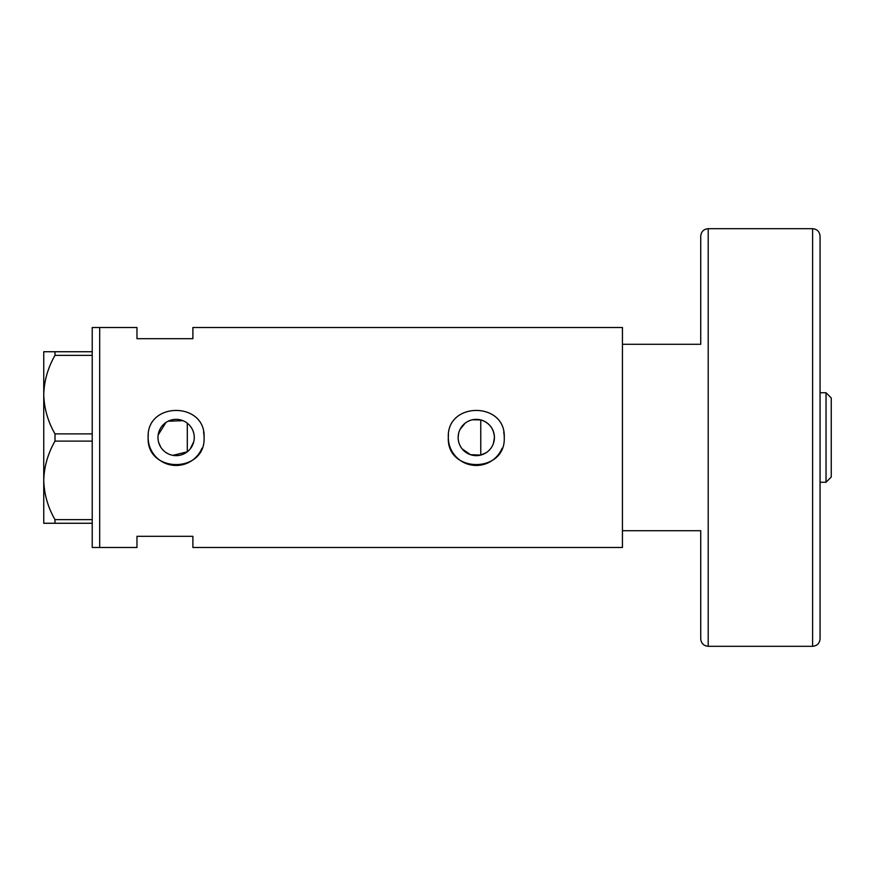 <?xml version="1.0" encoding="UTF-8"?>
<svg xmlns="http://www.w3.org/2000/svg" width="875" height="875" viewBox="0 0 875 875"><rect width="100%" height="100%" fill="white"/><g stroke="black" fill="none" stroke-linecap="round" stroke-linejoin="round"><path stroke-width="1.31" d="M486.216 452.681L480.758 455.077L470.553 454.716L462.197 448.941M461.005 447.278L459.988 445.484M458.609 441.613L458.259 439.567M193.791 441.591L190.214 448.919M493.434 443.395L494.419 437.5C493.861 428.531 489.311 422.669 480.758 419.923L472.445 419.77M458.139 437.5A18.145 18.145 0 0 0 476.273 455.645A18.145 18.145 0 0 0 494.419 437.5A18.145 18.145 0 0 0 476.273 419.355A18.145 18.145 0 0 0 458.139 437.5L458.609 433.387M157.981 437.5A18.145 18.145 0 0 0 176.116 455.645A18.145 18.145 0 0 0 194.261 437.5A18.145 18.145 0 0 0 176.116 419.355A18.145 18.145 0 0 0 157.981 437.5L158.156 440.037M158.681 442.52L160.748 447.125M162.225 449.159L163.986 450.986M165.966 452.528L168.153 453.797M172.955 455.361L187.305 451.784L187.305 423.216M148.291 434.755A27.967 27.967 0 0 0 148.148 437.5C146.409 473.55 205.8 473.616 204.083 437.5C205.822 401.417 146.42 401.428 148.148 437.5A27.967 27.967 0 0 0 201.939 448.252M448.448 434.755A27.967 27.967 0 0 0 448.317 437.5C446.567 473.55 505.958 473.616 504.241 437.5C505.98 401.417 446.578 401.428 448.317 437.5A27.967 27.967 0 0 0 502.097 448.252M700.744 344.28L700.744 236.152L700.744 344.28L622.442 344.28L622.442 547.498L192.894 547.498L192.894 536.309L136.97 536.309L136.97 547.498L92.225 547.498L92.225 327.502L99.684 327.502L99.684 547.498L99.684 327.502L136.97 327.502L136.97 338.691L192.894 338.691L192.894 327.502L622.442 327.502L622.442 530.72L700.744 530.72L700.744 638.848L700.744 530.72M182.952 420.689L168.153 421.203M165.966 422.461L158.156 434.973M504.241 437.5A27.967 27.967 0 0 0 503.705 432.031M204.083 437.5A27.967 27.967 0 0 0 203.547 432.031M190.214 426.081L191.417 427.744M193.211 431.419L193.791 433.398M459.988 429.516L465.139 423.183M468.628 421.05L470.564 420.284M92.225 523.261L54.994 523.261L54.994 519.641C47.917 507.358 44.166 494.266 43.75 480.375C44.122 466.681 47.873 453.6 54.994 441.12L54.994 433.88C47.917 421.597 44.166 408.505 43.75 394.625C44.122 380.92 47.873 367.839 54.994 355.359L54.994 351.739L43.75 351.739L43.75 523.261L54.994 523.261M54.994 519.641L92.225 519.641M92.225 441.12L54.994 441.12M54.994 433.88L92.225 433.88M92.225 355.359L54.994 355.359M54.994 351.739L92.225 351.739M480.758 455.077L480.758 419.923M826.033 392.755L831.25 397.972L831.25 477.028L826.033 482.245L826.033 392.755L820.061 392.755M820.061 236.152L820.061 638.848C819.623 643.377 817.141 645.87 812.602 646.308L812.602 228.692C817.141 229.13 819.623 231.623 820.061 236.152M812.602 228.692L708.203 228.692L708.203 646.308C703.675 645.87 701.192 643.377 700.744 638.848M826.033 482.245L820.061 482.245M708.203 228.692C703.675 229.13 701.192 231.623 700.744 236.152M812.602 646.308L708.203 646.308"/></g></svg>
